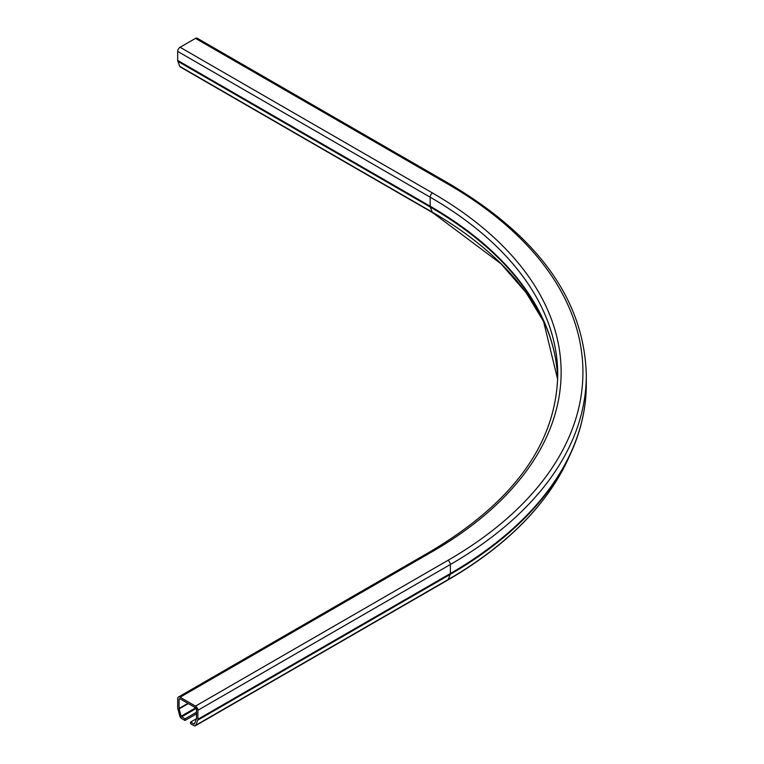<?xml version="1.0" encoding="UTF-8"?>
<svg xmlns="http://www.w3.org/2000/svg" width="764" height="764" viewBox="0 0 764 764"><rect width="100%" height="100%" fill="white"/><g stroke="black" fill="none" stroke-linecap="round" stroke-linejoin="round"><path stroke-width="1.15" d="M195.775 725.256A2.674 1.547 60 0 1 195.336 725.8A2.674 1.547 60 0 1 193.999 725.666L190.561 723.689L190.561 722.085L194.352 724.1L196.434 718.857A1.432 0.821 -120 0 0 196.501 718.494L196.501 709.469A1.432 0.821 -120 0 0 195.488 707.722L180.084 698.831A1.432 0.821 -120 0 0 179.368 698.764A1.432 0.821 -120 0 0 179.072 699.413L179.072 708.438A1.432 0.821 -120 0 0 179.139 708.868L181.097 716.231L185.012 718.876L185.012 720.481L181.574 718.494A2.674 1.547 60 0 1 179.798 716.03L177.831 708.667A3.39 1.958 60 0 1 177.687 707.636L177.687 698.611A3.39 1.958 60 0 1 178.394 697.064A3.39 1.958 60 0 1 180.084 697.226L195.488 706.117A3.39 1.958 60 0 1 197.886 710.272L197.886 719.296A3.39 1.958 60 0 1 197.742 720.156L195.775 725.256L448.248 579.494A2.674 1.547 60 0 1 447.809 580.038L195.336 725.8M196.482 718.666L190.561 722.085M432.711 212.707L501.079 263.857L526.157 292.717L544.579 323.134A438.593 253.218 180 0 0 432.271 212.163A2.674 1.547 -60 0 0 432.711 212.707L180.237 66.936A2.674 1.547 -60 0 1 179.798 66.392L177.831 61.301A3.39 1.958 -60 0 1 177.687 60.432L177.687 51.417A3.39 1.958 -60 0 1 180.084 47.263L195.488 38.372A3.39 1.958 -60 0 1 197.179 38.2L449.662 183.962C538.687 236.754 584.24 300.433 586.313 375.009A464.168 267.983 180 0 1 450.359 564.51L450.359 573.525L197.886 719.296M196.501 712.239L185.012 718.876M196.501 713.843L185.012 720.481M194.553 723.747L193.999 724.062M586.313 375.009L586.313 384.034A464.168 267.983 180 0 1 450.359 573.525A3.39 1.958 60 0 1 450.216 574.394L197.742 720.156M197.886 710.272L450.359 564.51A3.39 1.958 60 0 0 447.962 560.356A460.778 266.025 180 0 0 447.962 184.134A3.39 1.958 -60 0 1 449.662 183.962M582.588 417.918A463.968 267.868 180 0 1 570.479 453.921A463.968 267.868 180 0 1 450.216 574.394L448.248 579.494A461.189 266.264 180 0 0 567.795 459.737L570.479 453.921C581.003 431.058 586.284 407.766 586.313 384.034M447.962 184.134L195.488 38.372M196.186 708.457L181.574 716.89M195.651 707.836L181.097 716.231M179.798 66.392L432.271 212.163L430.304 207.063A3.39 1.958 -60 0 1 430.161 206.204A435.604 251.499 180 0 1 557.682 379.507L543.271 320.221A435.814 251.614 180 0 1 554.454 353.14M177.831 61.301L430.304 207.063A435.814 251.614 180 0 1 543.271 320.221M177.687 60.432L430.161 206.204L430.161 197.179A435.604 251.499 180 0 1 557.749 375.009C556.202 443.005 513.905 501.767 430.867 551.293A3.39 1.958 60 0 1 432.558 551.465L180.084 697.226M180.084 47.263L432.558 193.025A3.39 1.958 -60 0 0 430.161 197.179L177.687 51.417M432.558 193.025A438.994 253.457 180 0 1 432.558 551.465M447.962 560.356L195.488 706.117M180.084 698.831L179.072 699.413M187.896 703.338L179.072 708.438M188.307 703.577L179.139 708.868M567.795 459.737C545.983 506.074 505.997 546.174 447.809 580.038M430.867 551.293L178.394 697.064"/></g></svg>

